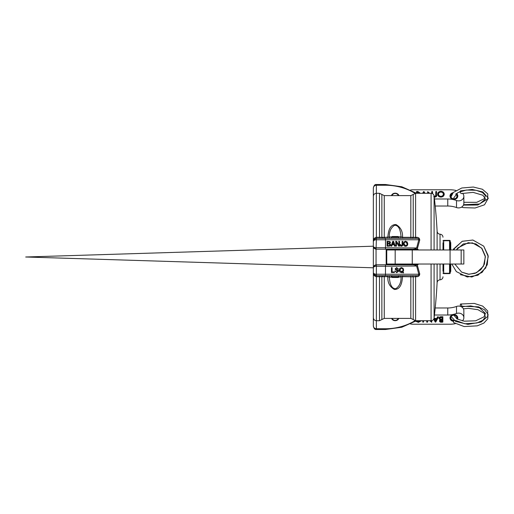 <?xml version="1.0" encoding="UTF-8"?>
<svg xmlns="http://www.w3.org/2000/svg" width="514" height="514" viewBox="0 0 514 514"><rect width="100%" height="100%" fill="white"/><g stroke="black" fill="none" stroke-linecap="round" stroke-linejoin="round"><path stroke-width="0.77" d="M442.984 249.965L442.984 242.621M442.984 271.379L442.984 264.035M442.984 276.776A3.033 3.033 0 0 1 440.042 279.809L440.042 264.035M437.106 264.035L437.106 282.687C437.343 280.972 438.326 280.014 440.042 279.809M440.042 249.965L440.042 234.191C438.326 233.992 437.343 233.028 437.106 231.313L437.106 249.965M434.092 264.035L434.092 318.031A3.033 3.033 0 0 1 431.079 320.704L431.079 264.035M419.72 240.154C419.687 238.155 418.48 237.205 416.096 237.307L416.096 238.316C418.03 238.258 418.929 238.747 418.801 239.768L416.7 247.78C415.665 248.834 414.021 249.322 411.759 249.232L416.822 249.232L417.561 247.986L419.72 240.154A1.458 0.366 18.7 0 1 418.801 239.768L385.468 239.768L385.468 247.78L376.37 247.78C374.533 247.684 373.517 247.157 373.337 246.2L373.774 247.774L376.37 249.232L411.759 249.232M416.822 249.232L418.036 249.232L418.081 249.965M418.081 264.035L418.036 264.768L411.759 264.768C414.021 264.678 415.665 265.166 416.7 266.22L418.801 274.232C418.936 275.253 418.036 275.742 416.096 275.684L416.096 276.693C418.486 276.802 419.694 275.851 419.72 273.846L417.561 266.014L416.822 264.768M386.181 264.768L386.181 249.232M411.213 249.232L411.271 249.965M411.271 264.035L411.213 264.768M416.096 237.307L402.533 237.327C402.828 231.448 400.65 227.194 395.986 224.547C389.252 224.464 388.256 232.193 387.819 237.327L387.819 238.316M391.835 236.858L384.254 237.327L384.254 195.603L399.121 195.603M384.254 238.316L384.254 237.327L376.37 237.307C374.378 237.731 373.363 239.081 373.337 241.349L373.337 196.329C373.517 194.485 374.526 193.476 376.37 193.296L376.37 185.239L385.468 185.239A51.445 44.557 180 0 1 415.061 193.348M417.561 247.986L385.468 247.78L385.468 249.232M407.21 242.01L407.743 243.816C407.679 245.39 406.959 246.225 405.578 246.309C404.216 246.219 403.49 245.377 403.413 243.771L403.965 241.985L405.585 241.239L407.21 242.01L407.441 243.816C407.371 245.39 406.664 246.225 405.302 246.309M399.513 241.31L399.513 246.161L398.825 246.161L396.435 242.287L396.435 246.161L395.825 246.161L395.825 241.31L396.545 241.31L398.915 245.229L398.915 241.31L399.513 241.31M393.557 241.31L395.24 246.161L394.559 246.161L394.071 244.715L392.227 244.715L391.713 246.161L391.051 246.161L392.805 241.31L393.557 241.31M389.818 243.585L390.646 244.767L390.248 245.75L387.036 246.161L387.036 241.31L389.991 241.606L390.441 242.557L389.76 243.585L390.576 244.767L390.184 245.75L389.374 246.161L387.01 246.161M402.713 241.31L402.713 245.101L402.456 245.821L401.395 246.309L400.438 245.949L400.117 244.619L400.714 244.619L401.37 245.756L402.121 244.895L402.121 241.31L402.713 241.31M405.308 241.239L406.915 242.01M405.617 241.798L404.145 242.377L403.747 243.771L405.321 245.756L406.792 245.152L407.172 243.758L405.617 241.798L404.402 242.377L404.004 243.771L405.597 245.756M398.729 241.31L399.32 241.31L399.32 246.161L398.646 246.161M395.684 241.31L396.39 241.31L398.915 245.229M396.435 242.287L396.288 246.161L395.684 246.161M392.702 241.31L393.448 241.31L395.105 246.161L394.431 246.161M392.227 244.715L391.629 246.161L390.974 246.161M393.178 242.055L392.298 244.195L393.885 244.195L393.178 242.055L392.394 244.195M387.01 241.31L389.927 241.606L390.37 242.557L389.76 243.585M387.659 241.863L387.627 243.398L389.053 243.398L389.818 242.679L389.471 242.049L387.659 241.863L387.659 243.398M387.659 243.951L387.627 245.608L389.284 245.608L390.042 244.767L389.047 243.951L387.659 243.951L387.659 245.608M402.475 241.31L402.475 245.101L402.218 245.821L401.171 246.309M399.918 244.619L400.509 244.619L401.37 245.756M415.595 238.316L415.595 193.296L413.217 194.453L413.217 237.147A1.458 1.163 -90 0 1 412.074 238.316M390.717 238.316A1.458 1.407 -90 0 1 389.31 236.858C389.188 231.512 390.929 227.663 394.527 225.318C399.648 225.132 400.657 232.135 401.048 236.858L402.533 237.327L402.533 238.316M398.517 236.858L401.048 236.858A1.458 1.407 -90 0 1 399.635 238.316M381.87 237.147A1.458 1.163 -90 0 0 383.014 238.316L379.493 238.316L379.493 193.296L381.87 194.453L381.87 237.147M416.096 238.316L376.37 238.316L373.839 239.672L373.337 241.349L375.316 238.502M398.691 277.142L402.533 276.673L413.217 276.853A1.458 1.163 90 0 0 412.074 275.684M415.595 275.684L415.595 320.704L413.217 319.547L413.217 276.853L416.096 276.693M415.061 320.652A51.445 44.557 0 0 1 385.468 328.761L376.37 328.761L376.37 320.704C374.526 320.524 373.517 319.515 373.337 317.671L373.337 272.651L373.781 274.232L376.37 275.684C374.372 275.35 373.363 274.341 373.337 272.651C373.363 274.919 374.372 276.269 376.37 276.693L387.819 276.673C387.524 282.546 389.708 286.806 394.373 289.453C401.1 289.536 402.096 281.807 402.533 276.673L402.533 275.684M387.819 275.684L387.819 276.673L389.31 277.142C389.696 281.858 390.704 288.868 395.825 288.682C399.423 286.337 401.164 282.488 401.048 277.142A1.458 1.407 90 0 0 399.635 275.684M391.662 277.142L389.31 277.142A1.458 1.407 90 0 1 390.717 275.684M381.87 276.853A1.458 1.163 90 0 1 383.014 275.684L379.493 275.684L379.493 320.704L381.87 319.547L381.87 276.853M419.72 273.846A1.458 0.366 -18.7 0 0 418.801 274.232L376.37 274.232C374.533 274.135 373.517 273.609 373.337 272.651L373.337 267.8C373.517 266.843 374.533 266.316 376.37 266.22L376.37 264.768L373.839 266.123L373.337 267.8C373.511 266.111 374.417 265.102 376.055 264.781L385.468 264.768L385.468 266.22L417.561 266.014M398.382 270.396L398.633 271.18L396.763 272.638L394.913 270.955L396.892 272.099L398.003 271.199L396.031 270.146L395.067 268.989L396.667 267.569L398.485 269.06L396.718 268.077L395.645 268.918L398.382 270.396L398.453 271.18L396.609 272.638M394.444 271.938L394.444 272.491L391.462 272.491L391.462 267.64L392.079 267.64L392.079 271.938L394.444 271.938M403.072 268.302L403.644 270.094L403.002 271.983L403.599 272.491L403.284 272.883L402.642 272.317L401.518 272.638L399.751 271.9L399.179 270.081L399.706 268.398L401.428 267.569L403.072 268.302L403.394 270.094L402.758 271.983L403.349 272.491L403.04 272.883M401.209 267.569L402.828 268.302M402.642 272.317L401.293 272.638M401.768 271.122L402.558 271.604L403.06 270.12L402.668 268.764L401.44 268.122L399.789 270.101L401.46 272.086L402.16 271.906L401.704 271.495L401.993 271.122L402.558 271.604M401.44 268.122L399.59 270.101L401.46 272.086M394.322 271.938L394.322 272.491L391.379 272.491M391.379 267.64L391.989 267.64L392.079 271.938M396.718 268.077L395.504 268.918L398.209 270.396M396.512 267.569L398.305 269.06L397.74 269.06M394.778 270.955L396.892 272.099M410.834 275.684L410.834 318.397L391.231 318.397M373.337 315.59L373.337 325.882C373.517 327.63 374.533 328.587 376.37 328.761L376.37 329.493L385.468 329.493L385.468 328.761M373.337 188.118C373.517 186.37 374.533 185.413 376.37 185.239L376.37 184.507C374.886 184.275 373.871 185.477 373.337 188.118L373.337 198.41M373.839 239.672L373.337 241.349C373.517 240.391 374.533 239.865 376.37 239.768L376.37 193.296L379.493 193.296M373.337 241.342L373.337 246.2C373.511 247.889 374.417 248.898 376.055 249.219L376.055 264.781M385.468 238.316L385.468 239.768L376.37 239.768L376.055 249.219M411.759 264.768L385.468 264.768M379.493 320.704L376.37 320.704L376.37 275.684L416.096 275.684M373.781 247.774L373.337 246.2L25.7 257L373.337 267.8L373.337 246.2L25.7 257L373.337 267.8L373.337 272.651L373.781 274.232M431.631 320.652L431.631 321.976L430.34 320.704M426.716 320.704L426.716 321.989L426.864 320.704M427.462 320.704L427.462 321.918L426.864 321.918M455.288 323.691A22.545 19.526 0 0 1 450.078 324.218L412.26 324.218A31.842 27.576 0 0 1 410.557 323.993M434.446 315.018L447.758 315.018A22.545 19.526 180 0 0 456.509 313.482A5.288 4.581 0 0 1 463.853 317.703A5.288 4.581 0 0 1 462.401 320.864M453.56 321.34A3.906 3.386 0 0 1 450.001 317.825A3.906 3.386 0 0 1 453.901 314.587A3.906 3.386 0 0 1 457.544 319.194M440.035 319.759L439.431 320.832C439.611 321.828 440.305 322.297 441.526 322.239L442.862 321.989L442.862 316.733L441.051 316.785L442.599 316.804L442.573 321.828L441.526 321.828L439.721 320.672L440.71 319.541L438.943 318.372L440.029 319.759M442.862 316.733L441.051 316.733C439.798 316.765 439.091 317.311 438.943 318.372M463.853 317.703L463.853 310.668A5.288 4.581 180 0 0 456.509 306.447A22.545 19.526 0 0 1 447.758 307.976L435.204 307.976M423.401 320.704L423.401 321.918L422.797 321.918L422.797 320.704L422.797 321.905M441.976 317.504L442.271 317.093L441.372 317.093L439.566 318.198L441.372 317.292L441.976 317.504L441.976 319.335L442.124 317.292L441.372 317.305L442.124 317.292M441.372 317.093L439.708 318.288L441.372 317.504M439.856 318.359L440.704 319.252L441.777 319.265L440.704 319.252L439.708 318.275M440.055 320.672L441.976 321.565L441.976 319.637L440.055 320.672L441.777 319.837L442.271 321.314M440.202 320.742L441.976 321.546L441.976 319.849L440.202 320.755L441.777 320.042M442.715 321.905L442.715 316.804L442.862 321.989M439.232 318.211L440.71 319.541L439.084 318.288L441.051 316.733M456.933 318.86A3.277 2.84 180 0 0 453.901 314.953A3.277 2.84 180 0 0 450.624 317.793A3.277 2.84 180 0 0 453.901 320.627A3.277 2.84 180 0 0 454.087 320.62M456.728 318.738A3.033 2.628 180 0 0 456.933 317.793A3.033 2.628 180 0 0 453.901 315.166A3.033 2.628 180 0 0 450.868 317.793A3.033 2.628 180 0 0 453.901 320.415A3.033 2.628 180 0 0 454.106 320.408M454.235 320.511A1.433 1.073 130.9 0 0 453.766 322.625L464.174 326.557L477.255 325.85L483.86 323.068L487.754 318.841L488.056 314.305L484.676 309.865L478.444 306.839L461.713 306.235M461.36 306.781A1.433 0.617 -106.1 0 0 461.405 306.768A1.433 0.617 -106.1 0 0 461.611 305.239A1.433 0.617 -106.1 0 0 460.621 304.012A1.433 0.617 -106.1 0 0 460.319 305.091A1.433 0.617 -106.1 0 0 460.955 306.582M395.176 249.965L386.753 249.965L386.753 264.035L463.853 264.035L463.853 249.965L395.176 249.965L395.176 264.035M412.26 249.965L412.26 264.035M451.8 264.035L456.361 271.617L467.258 277.001L477.885 275.241L485.749 267.955L488.255 256.602L483.758 246.187L472.925 240.051L462.33 241.246L453.451 249.11L454.935 249.965M460.293 274.649L471.794 277.027L482.048 272.446L487.266 264.71L488.094 255.419L483.713 246.142L472.829 240.032L462.144 241.329L452.988 249.965M428.252 192.107L429.177 193.296M427.815 193.296L427.789 191.883L428.22 192.185M427.674 191.851L427.674 193.296L427.802 191.664M429.723 193.296L427.693 191.664M435.204 206.024L447.758 206.024A22.545 19.526 180 0 1 456.509 207.553A5.288 4.581 -0 0 0 463.853 203.332L463.853 196.297A5.288 4.581 180 0 1 456.509 200.518A22.545 19.526 -0 0 0 447.758 198.982L434.446 198.982M433.97 196.13L435.05 196.547L435.904 195.172L435.05 196.348L434.054 195.956M435.05 196.348L435.904 195.185L435.756 191.703L435.756 195.102M436.656 191.703L435.904 191.786L436.508 191.773L436.36 195.281L436.656 191.703L435.756 191.703M434.208 196.933L435.043 197.087C436.27 196.92 436.81 196.264 436.656 195.121M410.557 190.007A31.842 27.576 180 0 1 412.26 189.782L450.078 189.782A22.545 19.526 180 0 1 455.867 190.437M462.516 193.251A5.288 4.581 180 0 1 463.853 196.297M459.773 191.677A22.545 19.526 180 0 1 460.319 191.908M456.464 193.476A3.906 3.386 180 0 1 457.563 197.215A3.906 3.386 180 0 1 453.901 199.413A3.906 3.386 180 0 1 450.02 196.412A3.906 3.386 180 0 1 453.014 192.731M419.765 193.296L419.848 192.859L417.779 191.471L416.469 191.683L416.469 193.232M427.674 191.754L427.526 193.296M432.589 193.694L432.589 191.703L432.441 193.617M431.844 193.392L431.844 191.773L432.441 191.786M443.627 194.356C443.479 192.917 442.567 192.12 440.903 191.985L440.903 192.005C439.322 192.178 438.468 192.936 438.339 194.298L438.198 194.382C438.346 195.821 439.252 196.599 440.903 196.733C442.58 196.605 443.492 195.808 443.627 194.356L443.486 194.286C443.357 195.661 442.496 196.412 440.903 196.534L440.903 196.733M443.486 194.273C443.171 192.744 442.31 191.992 440.903 192.005L440.903 192.005C442.477 192.159 443.338 192.904 443.486 194.273L443.338 194.202C443.216 195.5 442.406 196.207 440.903 196.322C439.425 196.207 438.622 195.506 438.487 194.228L438.339 194.298C438.487 195.654 439.335 196.399 440.903 196.521C442.49 196.399 443.357 195.648 443.486 194.273L443.486 194.286M417.214 192.191L417.182 193.296L417.329 192.133L418.981 192.859L418.82 193.296M419.18 193.296L418.589 192.23M419.006 193.296L419.103 192.923L419.026 193.296M416.591 193.296L416.469 191.683M455.873 193.945A3.277 2.84 180 0 1 457.01 197.113A3.277 2.84 180 0 1 453.901 199.047A3.277 2.84 180 0 1 450.752 196.99A3.277 2.84 180 0 1 452.172 193.797M451.896 194.241A3.033 2.628 -0 0 0 450.868 196.207A3.033 2.628 -0 0 0 453.901 198.834A3.033 2.628 -0 0 0 456.933 196.207A3.033 2.628 -0 0 0 455.706 194.099M463.609 204.713L479.639 204L485.473 199.034L482.858 195.236L473.092 192.364L461.411 193.572A1.433 0.617 -106.1 0 1 460.422 192.384A1.433 0.617 -106.1 0 1 460.602 190.822A1.433 0.617 -106.1 0 1 460.628 190.816M398.106 318.391A3.013 2.609 -0 0 1 395.176 320.389A3.013 2.609 -0 0 1 392.246 318.391M391.584 318.397A3.771 3.27 180 0 0 394.771 320.652A3.771 3.27 180 0 0 398.446 319.033A3.771 3.27 180 0 0 398.774 318.397M398.948 195.603A3.945 3.418 0 0 0 398.748 195.147L398.414 194.645A3.945 3.418 0 0 0 391.938 194.645L391.604 195.147A3.945 3.418 0 0 0 391.405 195.603M392.073 195.609A3.187 2.756 180 0 1 392.42 194.838A3.187 2.756 180 0 1 395.651 193.495A3.187 2.756 180 0 1 398.279 195.609M398.748 275.684L398.446 276.879L398.446 275.684M398.446 276.879L398.414 275.684M391.938 275.684L391.906 276.879L391.906 275.684M391.906 276.879L391.604 275.684M398.414 276.712L391.938 276.712M391.604 276.712L391.231 276.712L391.231 275.684M391.231 276.712L391.989 277.47L398.363 277.47L399.121 276.712L398.748 276.712M398.189 236.53L392.163 236.53L391.405 237.288L398.948 237.288L398.189 236.53M450.752 271.373L450.264 271.373L450.752 271.007M450.752 266.997L450.264 266.997L450.264 265.956L450.752 265.956L450.752 271.122L450.264 271.122M450.264 265.956L450.752 265.956M450.752 264.035L450.752 265.667M450.264 267.376L450.752 267.376M450.264 265.32L450.752 265.32M450.264 242.859L450.752 242.531L450.264 242.859M450.264 242.531L450.264 241.105A0.726 0.726 0 0 0 449.538 240.379A0.726 0.726 0 0 1 450.264 241.105L450.264 249.965L450.264 243.507L450.752 243.507L450.752 249.965M450.264 243.507L450.264 242.904L450.752 242.904L450.752 243.507M450.264 244.651L450.752 244.651L450.752 244.079L450.264 244.073L450.264 244.651M450.264 246.752L450.752 246.752M450.264 268.552L450.752 268.552M450.264 268.327L450.752 268.327M450.752 270.338L450.264 270.338L450.264 269.741L450.752 269.741M450.264 269.574L450.752 269.574M450.752 270.602L450.264 270.602L450.752 270.557M450.264 271.488L450.752 271.488L450.264 271.283M449.538 264.035L449.538 273.262A0.726 0.366 0 0 0 450.264 272.895A0.726 0.726 0 0 1 449.538 273.621A0.726 0.726 0 0 0 450.264 272.895L450.264 264.035M442.984 272.895A0.726 0.726 0 0 0 443.71 273.621A0.726 0.726 0 0 1 442.984 272.895A0.726 0.366 0 0 0 443.71 273.262L443.71 264.035M442.984 241.105A0.726 0.726 0 0 1 443.71 240.379A0.726 0.726 0 0 0 442.984 241.105A0.726 0.366 180 0 1 443.71 240.738L443.71 240.379A0.726 0.726 0 0 0 442.984 241.105M449.538 273.621L443.71 273.621L443.71 273.262L449.538 273.262L449.538 273.621A0.726 0.726 0 0 0 450.264 272.895A0.726 0.726 0 0 1 449.795 273.577M450.264 241.105A0.726 0.726 0 0 0 449.538 240.379L449.538 240.738A0.726 0.366 180 0 1 450.264 241.105A0.726 0.726 0 0 0 449.538 240.379L443.71 240.379A0.726 0.726 0 0 0 443.454 240.423M434.092 249.965L434.092 195.969C433.758 194.318 432.756 193.431 431.079 193.296L431.079 249.965M413.217 194.453L410.834 195.603L410.834 238.316M399.044 318.397L384.254 318.397L384.254 275.684M376.37 275.684L376.37 266.22L385.468 266.22L385.468 275.684M416.571 193.296L401.819 186.762L385.468 184.507L385.468 185.239M431.561 320.665L431.631 321.931M426.716 321.989L427.012 322.239L426.935 320.704M427.012 322.239L427.462 321.867L426.935 321.828M427.391 320.704L427.391 321.828M430.205 320.704L431.561 322.04L430.16 320.704M431.779 322.053L431.779 320.62M429.89 320.704L431.561 322.239M427.32 322.239L427.462 321.918M427.609 321.989L427.609 320.704M433.688 319.213L435.223 322.06L435.75 322.06L438.455 317.093L437.575 316.881L436.707 318.468L434.279 318.468L434.079 318.108M422.649 320.704L422.945 322.239L423.549 321.989L423.549 320.704M415.71 321.237L418.428 322.374L421.429 320.704M434.683 319.226L435.493 320.704L434.683 319.226L436.296 319.027L434.683 319.226M434.683 318.815L434.536 319.149L436.444 319.149L434.683 318.815L434.542 319.168M435.493 320.704L436.412 319.233L435.493 320.704M434.42 319.175L435.326 320.64M435.229 320.652L435.654 320.64M435.756 320.652L436.444 319.168M436.559 319.175L436.296 318.815M434.118 318.404L436.707 318.558L438.191 316.83L435.486 321.796L433.887 318.821M434.054 318.275L436.707 318.539L437.575 316.881M437.838 316.733L436.707 318.558L434.054 318.282M437.838 316.785L438.191 316.733M435.75 322.06L435.223 322.06M435.352 321.931L433.79 319.033L435.615 321.925L438.339 316.913L435.352 321.925M416.308 320.864L418.402 321.706L420.503 320.704L418.402 321.68L416.456 320.781M418.402 321.706L420.613 320.704M421.005 320.704L418.428 321.963L416.044 321.032M420.388 320.704L418.402 321.61M416.379 320.826L418.402 321.661L416.372 320.832M415.877 321.134L418.428 322.162L421.217 320.704L418.428 322.374M418.428 321.963L415.871 321.134M423.253 320.704L423.253 321.828L422.945 320.704M440.704 319.245L441.777 319.265M442.124 319.181L442.271 317.093M441.777 319.361L442.271 319.11M441.976 319.361L440.71 319.278L439.708 318.288M439.566 318.198L440.671 319.29M441.777 319.637L441.976 321.475L440.35 320.832M441.976 321.565L440.202 320.755M442.715 321.918L441.526 322.239M442.573 322.239L441.526 321.828M440.312 319.689L439.579 320.755L441.526 322.04L439.721 320.672M440.35 319.657L439.431 320.832M442.734 316.804L441.051 316.804C439.682 316.945 439.027 317.44 439.084 318.301L441.051 316.785M456.509 313.482L456.509 306.447M447.758 315.018L447.758 307.976M450.078 249.965L450.078 264.035M461.167 249.965L461.167 264.035M433.97 196.142L434.581 196.669L435.05 196.753L434.696 196.277M435.904 195.185L436.052 191.452M435.904 191.786L436.36 191.857L436.36 191.452M436.36 195.281C436.527 196.264 436.084 196.836 435.043 196.99L434.195 196.849L435.043 197.035C436.123 197.048 436.611 196.438 436.508 195.198C436.649 196.297 436.161 196.913 435.043 197.035L435.043 197.087M432.589 191.703L431.696 191.703L431.696 193.36M444.257 194.202C444.07 192.422 442.939 191.465 440.877 191.317C438.853 191.491 437.748 192.461 437.568 194.228C437.767 195.982 438.885 196.933 440.922 197.087C442.959 196.926 444.064 195.969 444.257 194.202L444.109 194.273C443.929 195.962 442.869 196.881 440.922 197.035L440.922 197.087M424.982 193.296L424.082 191.632L423.555 191.626L422.649 193.296M435.05 196.753L436.052 195.262M433.893 196.322L434.581 196.669M435.043 196.99L433.726 196.534M432.293 191.452L431.985 191.857L431.985 191.452M423.054 193.296L423.954 191.767L422.855 193.296L423.555 191.626M424.577 193.296L423.819 191.895L424.082 191.632M423.954 191.754L424.782 193.296L423.954 191.767M423.921 192.968L423.986 193.296M424.076 193.033L423.652 193.052M440.903 191.985C439.232 192.14 438.333 192.943 438.198 194.382M440.903 196.322L440.903 196.534C439.335 196.412 438.487 195.667 438.339 194.311M440.922 196.99C439.065 196.862 438.044 195.988 437.864 194.382C438.018 192.776 439.02 191.889 440.877 191.728C442.76 191.851 443.788 192.731 443.961 194.356C443.8 195.969 442.785 196.843 440.922 196.99L440.922 197.016C438.969 196.888 437.902 195.975 437.716 194.298L437.568 194.228M438.339 194.298C438.493 192.898 439.348 192.133 440.903 192.005L440.903 192.082C442.393 192.204 443.203 192.911 443.338 194.202M438.487 194.228C438.603 192.936 439.412 192.223 440.903 192.082M440.877 191.317L440.877 191.516C442.856 191.651 443.935 192.57 444.109 194.273C444.218 195.59 443.158 196.509 440.922 197.016C438.641 196.599 437.568 195.693 437.716 194.298C437.889 192.609 438.943 191.683 440.877 191.516L440.877 191.728M443.961 194.356L444.109 194.286C443.923 192.577 442.843 191.658 440.877 191.529C438.93 191.703 437.883 192.628 437.716 194.311L437.864 194.382M428.663 193.18L428.162 193.296M431.985 193.437L432.293 191.857L432.293 193.553M417.304 193.296L417.304 192.217M417.329 192.197L417.882 192.197M417.278 192.14L417.06 193.296M416.706 193.296L416.706 191.838L417.779 191.838L419.565 193.296M416.591 191.741L417.779 191.471M416.706 191.471L416.706 191.838L417.779 191.838M419.726 192.956L417.779 191.638L419.848 192.859M419.726 192.923L419.662 193.296L419.726 192.923M456.509 207.553L456.509 200.518M447.758 206.024L447.758 198.982M443.71 249.965L443.71 240.738L449.538 240.738L449.538 249.965M440.042 234.191C441.841 234.41 442.817 235.425 442.984 237.224M434.092 318.031A510.113 510.113 0 0 0 437.106 282.687M437.112 231.313A510.113 510.113 0 0 0 434.092 195.969M415.595 320.704L431.079 320.704M415.595 193.296L431.079 193.296M391.315 195.603L399.031 195.603M399.044 195.603L410.834 195.603M384.254 195.603L381.87 194.453M413.217 319.547L410.834 318.397M384.254 318.397L381.87 319.547M385.468 184.507L376.37 184.507M373.839 266.123L373.337 267.8M376.37 329.487C374.905 329.737 373.89 328.53 373.337 325.882M416.571 320.704L401.819 327.238L385.468 329.493M434.555 319.22L435.364 320.704L436.425 319.22M437.838 316.804L438.191 316.804M455.61 320.434L464.842 323.762L476.87 322.991L482.8 320.325L485.377 316.99L484.304 313.405L478.02 309.711L468.485 308.349L463.403 308.811M453.823 315.166L457.087 318.95L464.129 321.179L475.636 320.813L483.944 316.868L485.473 313.495L479.536 307.777L470.67 305.914L461.431 306.762M451.202 316.585L455.629 321.411L467.894 324.379L481.104 322.06L487.696 316.476L487.715 310.957L482.704 306.113L474.249 303.414L460.621 304.012M461.726 272.169L468.28 274.232L475.09 273.326L480.776 269.715L484.445 264.08L485.293 256.036L482.055 248.628L475.919 243.919L468.286 242.679L457.807 247.941L456.284 249.965L463.275 243.957L472.43 242.871L481.624 248.101L485.396 256.839L483.481 266.149L476.587 272.683L469.031 274.277L461.617 272.105L454.826 264.035M417.882 192.133L417.329 192.133M463.853 202.285L476.69 202.336L484.439 198.655L485.351 195.577L482.511 192.538L476.086 190.283L466.359 190.026L457.878 192.577L453.817 197.851L454.035 198.834M463.435 205.118L477.763 205.028L487.709 198.944L487.767 193.913L482.434 189.261L473.323 187.032L461.803 187.995L453.277 192.454L450.984 196.933M461.514 207.136L463.641 207.643L475.09 207.99L484.503 204.803L488.3 198.166L482.871 191.953L472.27 189.441L460.602 190.829M399.121 276.712L399.121 275.684M398.948 264.768L398.948 264.035M398.948 249.965L398.948 249.232M398.948 238.316L398.948 237.288M391.405 264.768L391.405 264.035M391.405 249.965L391.405 249.232M391.405 238.316L391.405 237.288"/></g></svg>
